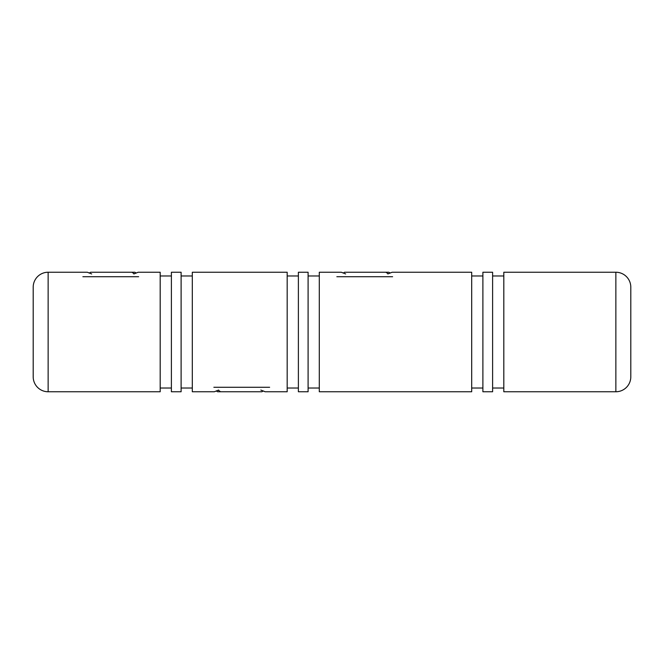 <?xml version="1.0" encoding="UTF-8"?>
<svg xmlns="http://www.w3.org/2000/svg" width="664" height="664" viewBox="0 0 664 664"><rect width="100%" height="100%" fill="white"/><g stroke="black" fill="none" stroke-linecap="round" stroke-linejoin="round"><path stroke-width="1" d="M392.133 272.24L471.689 272.24L471.689 391.76L319.301 391.76L319.301 272.24L341.337 272.24L345.653 273.942L341.337 272.24L319.301 272.24L319.301 391.76L471.689 391.76L471.689 272.24L392.133 272.24L387.817 273.942L390.166 273.045M33.2 287.18A14.94 14.94 0 0 1 48.14 272.24L87.358 272.24L91.674 273.942L87.358 272.24L48.14 272.24L48.14 391.76L48.14 272.24A14.94 14.94 0 0 0 33.2 287.18L33.2 376.82A14.94 14.94 0 0 0 48.14 391.76L160.19 391.76L160.19 272.24L138.153 272.24L133.838 273.942L136.186 273.045M214.347 391.76L192.311 391.76L192.311 272.24L287.18 272.24L287.18 391.76L265.143 391.76L260.827 390.058L265.143 391.76L287.18 391.76L287.18 272.24L192.311 272.24L192.311 391.76L214.347 391.76L218.663 390.058L216.315 390.955M630.8 376.82L630.8 287.18A14.94 14.94 0 0 0 615.86 272.24L615.86 391.76A14.94 14.94 0 0 0 630.8 376.82A14.94 14.94 0 0 1 615.86 391.76L615.86 272.24L503.81 272.24L503.81 391.76L615.86 391.76L503.81 391.76L503.81 272.24L615.86 272.24A14.94 14.94 0 0 1 630.8 287.18M503.81 275.975L492.605 275.975L503.81 275.975M492.605 388.025L503.81 388.025L492.605 388.025M492.605 272.24L482.894 272.24L482.894 391.76L492.605 391.76L492.605 272.24L482.894 272.24L482.894 391.76L492.605 391.76L492.605 272.24M482.894 275.975L471.689 275.975L482.894 275.975M471.689 388.025L482.894 388.025L471.689 388.025M319.301 275.975L308.096 275.975L319.301 275.975M308.096 388.025L319.301 388.025L308.096 388.025M308.096 272.24L298.385 272.24L298.385 391.76L308.096 391.76L308.096 272.24L298.385 272.24L298.385 391.76L308.096 391.76L308.096 272.24M298.385 275.975L287.18 275.975L298.385 275.975M287.18 388.025L298.385 388.025L287.18 388.025M192.311 275.975L181.106 275.975L192.311 275.975M181.106 388.025L192.311 388.025L181.106 388.025M181.106 272.24L171.395 272.24L171.395 391.76L181.106 391.76L181.106 272.24L171.395 272.24L171.395 391.76L181.106 391.76L181.106 272.24M171.395 275.975L160.19 275.975L171.395 275.975M160.19 388.025L171.395 388.025L160.19 388.025M630.8 375.957L630.8 288.043M33.2 288.043L33.2 375.957M138.153 272.24L160.19 272.24L160.19 391.76L48.14 391.76A14.94 14.94 0 0 1 33.2 376.82M263.176 390.955L265.143 391.76M89.325 273.045L87.864 272.456M343.305 273.045L341.844 272.456M216.265 390.971L217.626 391.76L220.589 391.76L218.257 390.208L220.589 391.76L217.676 391.76M261.674 391.76L220.589 391.76L261.865 391.76L263.226 390.971M213.866 387.278L269.625 387.278L213.866 387.278M344.807 272.24L385.892 272.24L388.224 273.792L385.892 272.24L344.616 272.24L343.255 273.028M336.856 276.722L392.615 276.722L336.856 276.722M390.216 273.028L388.855 272.24L385.892 272.24L388.805 272.24M90.827 272.24L131.912 272.24L134.244 273.792L131.912 272.24L90.636 272.24L89.275 273.028M82.875 276.722L138.635 276.722L82.875 276.722M136.236 273.028L134.875 272.24L131.912 272.24L134.825 272.24"/></g></svg>
